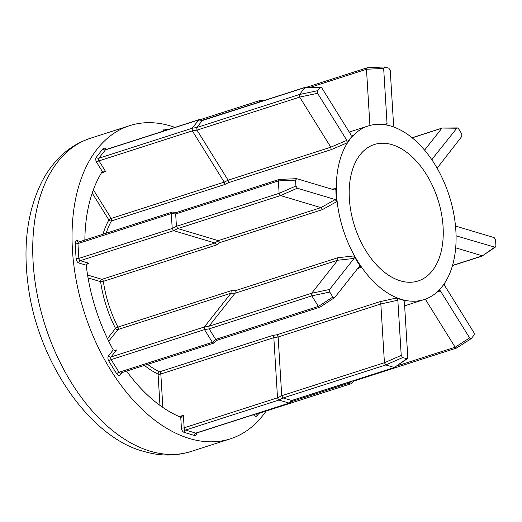 <?xml version="1.0" encoding="UTF-8"?>
<svg xmlns="http://www.w3.org/2000/svg" width="522" height="522" viewBox="0 0 522 522"><rect width="100%" height="100%" fill="white"/><g stroke="black" fill="none" stroke-linecap="round" stroke-linejoin="round"><path stroke-width="0.78" d="M319.386 307.21L320.195 306.969L319.386 307.21L318.413 306.434L332.866 297.064L334.648 297.599L359.364 266.37M212.369 342.275L204.493 329.61L111.134 359.619L119.009 372.284L212.408 342.334L215.743 339.476L216.715 340.207L217.478 339.992M122.168 372.538L120.328 374.881A3.908 2.382 -107.8 0 1 116.713 373.798L108.837 361.133A3.908 2.382 -107.8 0 1 108.517 355.88L113.248 349.884L115.584 350.406L116.53 349.949L110.977 356.989L204.337 326.987L230.992 293.201L231.161 290.708L235.174 290.721L337.793 257.738L353.962 255.917L354.06 258.449L329.591 289.462L329.297 290.643L329.747 292.046L332.866 297.064M235.174 290.721L235.024 293.233L208.983 326.237L311.673 293.233L311.836 295.857L209.139 328.867L215.703 339.417L318.394 306.414L311.836 295.857L329.747 292.046M438.63 290.239L440.385 290.839L469.63 337.878L470.557 338.687L471.412 338.413L474.022 335.104L474.315 333.917L473.865 332.514L444.62 285.475L444.163 283.864M470.557 338.687L471.412 338.413M456.15 348.024L456.952 347.776L456.15 348.024L455.177 347.247L469.63 337.878M353.179 380.884L354.242 380.806M437.11 168.188L461.866 136.359L461.709 133.776L458.59 128.751L457.416 127.91L442.441 128.014L412.204 137.847M214.15 342.85L213.387 343.065L217.289 340.181M350.908 383.663L354.053 380.995M84.864 240.087A144.946 88.44 72.2 0 1 102.273 171.581A1.958 1.194 -107.8 0 1 102.338 171.49L96.681 162.394A3.908 2.382 -107.8 0 1 96.361 157.142L102.951 148.79A3.908 2.382 -107.8 0 1 104.687 148.241A3.908 2.382 -107.8 0 1 106.286 149.468M102.978 234.267A93.157 56.839 -107.8 0 1 108.889 219.964A1.958 0.587 148.1 0 1 111.186 218.45L224.206 182.126L228.107 180.188L330.811 147.191L299.68 97.118L196.983 130.122L228.107 180.188L228.564 182.628L224.662 184.54L224.206 182.126L192.337 130.872L98.978 160.874L105.62 171.555L103.637 171.079L102.338 171.49L102.834 171.177M400.387 280.849A71.658 43.724 72.2 0 0 418.148 280.973A71.658 43.724 72.2 0 0 441.344 213.061A71.658 43.724 72.2 0 0 392.055 144.653A71.658 43.724 72.2 0 0 374.294 144.529A71.658 43.724 72.2 0 0 351.097 212.441A71.658 43.724 72.2 0 0 400.387 280.849M174.948 127.394A164.489 100.361 72.2 0 0 170.459 125.926A164.489 100.361 72.2 0 0 129.684 125.645A164.489 100.361 72.2 0 0 76.434 281.534A164.489 100.361 72.2 0 0 189.577 438.558A164.489 100.361 72.2 0 0 230.352 438.839A164.489 100.361 72.2 0 0 266.116 411.042M390.919 126.083A91.2 55.645 72.2 0 0 368.317 125.926A91.2 55.645 72.2 0 0 338.791 212.356A91.2 55.645 72.2 0 0 401.522 299.426A91.2 55.645 72.2 0 0 424.125 299.576A91.2 55.645 72.2 0 0 453.651 213.146A91.2 55.645 72.2 0 0 390.919 126.083M351.985 135.785L352.441 135.811M347.045 142.911A91.2 55.645 -107.8 0 1 352.826 135.583L351.071 134.983L321.826 87.944L320.652 87.096L317.435 90.717L317.591 93.307L346.836 140.346L347.045 142.911L331.183 149.644L228.564 182.628M331.633 189.095L335.855 188.644L334.687 190.008L296.705 178.674L279.25 179.424L176.638 212.428M296.705 178.674L295.556 180.129L295.922 186.015L297.292 188.22L335.268 199.554L336.657 201.681A91.2 55.645 -107.8 0 1 335.855 188.644M336.657 201.681L322.439 209.616L219.821 242.6L216.558 244.948L214.986 243.011L173.604 230.665L80.244 260.667L88.864 263.245L87.813 263.421L86.228 265.189L78.881 263.003A3.908 2.382 -107.8 0 1 76.101 258.52L75.188 243.663A3.908 2.382 -107.8 0 1 77.517 240.714L80.316 241.549M359.116 266.585L360.865 267.029A91.2 55.645 -107.8 0 1 353.962 255.917M360.865 267.029L357.068 269.182M272.81 335.437L277.091 334.726L278.135 336.977L281.73 395.728L384.427 362.718L380.832 303.967L278.135 336.984L273.835 337.688L272.81 335.437L159.588 371.827A1.958 1.194 -107.8 0 1 160.822 374L162.864 407.46M277.091 334.726L379.709 301.742L396.531 297.997L397.842 300.209L401.222 355.404L402.592 357.609L407.323 358.725L407.786 357.368L404.413 302.173L405.503 300.672A91.2 55.645 -107.8 0 1 401.033 299.582A91.2 55.645 -107.8 0 1 396.531 297.997M405.046 300.718L404.68 301.011M196.742 432.953A3.908 2.382 -107.8 0 1 194.406 435.439L184.181 432.392A3.908 2.382 -107.8 0 1 181.402 427.916L180.749 417.241A1.958 1.194 -107.8 0 1 180.645 417.202A144.946 88.44 72.2 0 1 126.637 371.103M113.248 349.884A1.958 1.194 -107.8 0 1 113.17 349.753A144.946 88.44 72.2 0 1 86.241 265.346A1.958 1.194 -107.8 0 1 86.228 265.189M172.208 228.421L171.301 213.563L77.941 243.572L78.848 258.429L172.221 228.492L176.429 226.333L279.12 193.329L278.363 180.945L175.666 213.955L176.429 226.333M218.248 240.635L320.945 207.632L280.516 195.567L177.819 228.571L218.248 240.635L219.821 242.6M335.013 190.041L334.687 190.008M177.819 228.571L173.604 230.665M175.666 213.955L171.301 213.563M173.558 230.646L172.221 228.492M171.301 213.491L172.267 212.043L176.521 212.421M77.517 240.714A1.958 1.429 -73.4 0 0 78.437 242.11L172.267 212.043M297.292 188.22L280.497 195.561L279.126 193.355L295.922 186.015M279.25 179.424L278.363 180.945M176.788 212.461L175.673 213.883M176.436 226.404L177.774 228.558M335.268 199.554L320.939 207.632L322.439 209.616M105.607 149.644L105.79 149.625A1.958 1.194 72.2 0 0 105.405 149.899L98.821 158.251L192.181 128.242L198.765 119.897L105.405 149.899A1.958 1.435 38.3 0 1 102.951 148.79M259.421 102.031L202.68 120.125M291.119 401.731L349.133 383.089L348.663 382.339M181.343 417.208L180.749 417.241L183.385 415.29L184.155 427.818L277.515 397.816L273.835 337.688M289.129 403.101L278.905 400.054L185.545 430.063L195.77 433.11L289.181 403.114L291.641 400.504L394.338 367.501L385.817 364.956L283.12 397.966L291.641 400.504M329.591 289.462L311.667 293.247L337.721 260.224L235.024 293.227L230.998 293.194L117.979 329.519A1.958 1.435 38.3 0 1 115.525 328.41A93.157 56.839 -107.8 0 1 100.609 281.665A1.958 0.411 171.8 0 0 103.336 281.338A91.2 55.645 72.2 0 0 117.939 327.098A1.958 0.405 -27.1 0 0 115.525 328.41L107.467 338.621M202.314 120.543L196.827 127.498L299.517 94.489L305.011 87.533L202.314 120.543L198.765 119.897M369.915 125.456L366.477 69.269L310.799 87.167M394.169 127.179L393.614 125.606L390.241 70.411L388.87 68.212L384.525 66.96L367.194 67.782L306.792 87.194M384.818 66.999L383.67 68.454L387.043 123.649L386.75 124.843M424.582 150.134L441.775 128.347M457.663 127.949L456.809 128.223L431.824 159.536M452.535 265.437L482.445 255.826L455.693 247.839M456.169 235.866L494.752 247.147L495.437 247.05L495.9 245.692L495.541 239.807L494.171 237.601L456.189 226.267M397.275 365.831L455.158 347.221L425.293 299.178M354.06 258.449L337.721 260.224L337.793 257.738M320.006 307.145L334.648 297.599M196.983 130.122L192.337 130.872M192.181 128.242L196.827 127.498M259.93 101.868L259.414 101.894M349.133 383.089L350.986 381.589M283.12 397.966L278.905 400.054M277.515 397.816L281.73 395.728M209.139 328.867L204.493 329.61M204.337 326.987L208.983 326.237M192.305 130.807L192.155 128.281M198.804 119.858L199.717 119.597L198.804 119.858M202.96 120.177L199.717 119.597M259.414 101.823L260.38 100.368L263.682 100.661M200.174 119.675L260.38 100.368M350.151 383.879L349.172 383.148M292.385 400.426L290.017 402.873L289.181 403.114M278.859 400.035L277.521 397.881M213.387 343.065L212.408 342.334M204.461 329.552L204.311 327.026M299.517 94.489L299.68 97.118M320.652 87.096L305.011 87.533M367.357 67.749L366.477 69.269M482.445 255.826L495.437 247.05M384.427 362.718L385.817 364.956M394.338 367.501L407.323 358.725M203.267 120.243L202.347 120.497M196.801 127.538L196.951 130.063M330.811 147.191L331.183 149.644M442.695 128.053L456.809 128.223M379.709 301.742L380.832 303.967L397.842 300.209M281.736 395.793L283.074 397.947M291.694 400.518L394.86 367.488M208.95 326.276L209.107 328.801M92.198 193.107L108.889 219.964A1.958 1.344 -150.7 0 0 111.447 220.93A91.2 55.645 72.2 0 0 106.175 233.236M116.713 373.798A1.958 0.587 -31.9 0 1 119.009 372.284A1.958 1.194 72.2 0 0 119.943 373.093A1.958 1.194 72.2 0 0 120.432 373.099L120.262 373.197A1.958 1.435 -141.7 0 0 120.328 374.881M256.419 413.776A1.958 1.194 72.2 0 0 256.707 413.907A1.958 1.194 72.2 0 0 257.189 413.913L257.026 414.005A1.958 1.435 -141.7 0 0 257.085 415.688A3.908 2.382 -107.8 0 1 253.529 414.703M191.039 451.471C175.633 456.261 159.797 456.221 143.543 451.347C89.353 437.253 36.449 360.128 27.783 282.441C23.046 243.8 27.718 210.275 41.799 181.878C46.132 173.493 51.332 166.042 57.394 159.53C66.777 149.494 77.771 142.415 90.378 138.278A164.489 100.361 72.2 0 0 37.127 294.167A164.489 100.361 72.2 0 0 150.271 451.197A164.489 100.361 72.2 0 0 191.039 451.471L230.352 438.839M224.662 184.54L111.447 220.93A1.958 1.194 -107.8 0 0 111.643 219.873A1.958 1.194 -107.8 0 0 111.186 218.45L93.373 189.786M216.558 244.948L103.336 281.338A1.958 1.194 -107.8 0 0 101.973 279.335L214.986 243.011M108.733 341.238L117.979 329.519A1.958 1.194 -107.8 0 0 118.272 328.318A1.958 1.194 -107.8 0 0 117.939 327.098L231.161 290.708M147.595 364.369A91.2 55.645 72.2 0 0 159.588 371.827A1.958 1.344 -64.5 0 0 158.068 374.098A93.157 56.839 -107.8 0 1 144.431 365.387M87.585 275.042L101.973 279.335A1.958 1.429 106.6 0 0 100.609 281.665L88.068 277.926M159.98 405.424L158.068 374.098A1.958 0.6 -3.5 0 0 160.822 374L273.835 337.675M163.321 131.133A3.908 2.382 -107.8 0 1 165.631 129.038L167.81 129.691M258.932 413.352L257.085 415.688M88.864 263.245L86.939 263.858M214.979 243.011L218.242 240.635M76.101 258.52A1.958 0.6 176.5 0 0 78.848 258.429A1.958 1.194 72.2 0 0 80.244 260.667A1.958 1.429 106.6 0 0 78.881 263.003M78.62 242.091A1.958 1.194 72.2 0 0 77.941 243.572A1.958 0.6 176.5 0 1 75.188 243.663M295.556 180.129L278.363 180.919M105.62 171.555L101.457 172.893M179.261 416.615L183.385 415.29M114.631 350.562L116.53 349.949M96.361 157.142A1.958 1.435 38.3 0 0 98.821 158.251A1.958 1.194 72.2 0 0 98.978 160.874A1.958 0.587 -31.9 0 0 96.681 162.394M194.406 435.439A1.958 1.429 -73.4 0 1 195.77 433.11A1.958 1.194 72.2 0 0 196.252 433.116L196.128 433.143M181.402 427.916A1.958 0.6 -3.5 0 0 184.155 427.818A1.958 1.194 72.2 0 0 185.545 430.063A1.958 1.429 -73.4 0 0 184.181 432.392M108.517 355.88A1.958 1.435 38.3 0 0 110.977 356.989A1.958 1.194 72.2 0 0 111.134 359.619A1.958 0.587 -31.9 0 0 108.837 361.133M330.804 147.184L346.836 140.346M317.591 93.307L299.667 97.092M299.511 94.508L317.435 90.717M320.045 87.409L305.024 87.513M383.539 124.543L387.043 123.649M383.67 68.454L366.477 69.243M431.563 159.334L432.34 159.236M456.77 235.813L456.084 236.185M482.465 255.832L494.752 247.147M440.385 290.839L436.914 292.19M384.427 362.744L401.222 355.404M394.358 367.501L406.645 358.816M402.592 357.609L385.797 364.95M166.153 130.226A1.958 1.429 106.6 0 1 165.631 129.038M319.855 307.217L217.178 340.22M471.203 338.602L456.77 347.959M456.619 348.03L353.942 381.027M213.85 343.071L120.432 373.099M350.608 383.885L257.189 413.913M129.684 125.645L90.378 138.278M368.317 125.926L349.251 132.053M424.125 299.576L404.635 305.84M199.208 119.597L105.79 149.625M289.671 403.088L196.252 433.116M305.435 87.239L202.758 120.243M442.199 128.053L412.067 137.743M482.967 255.819L452.483 265.613"/></g></svg>
